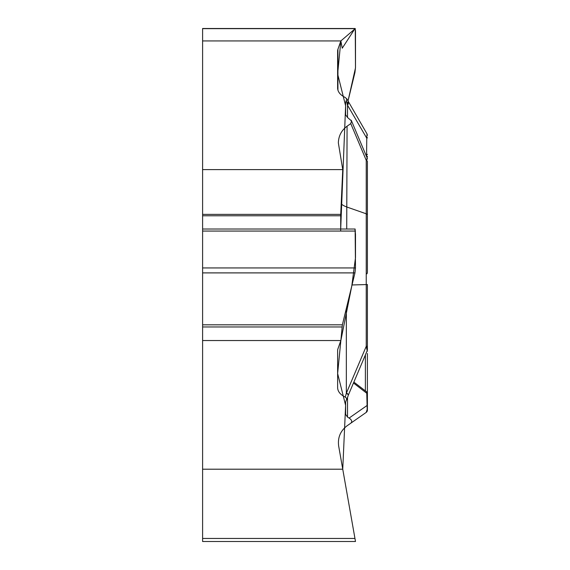 <?xml version="1.0" encoding="UTF-8"?>
<svg xmlns="http://www.w3.org/2000/svg" width="570" height="570" viewBox="0 0 570 570"><rect width="100%" height="100%" fill="white"/><g stroke="black" fill="none" stroke-linecap="round" stroke-linejoin="round"><path stroke-width="0.85" d="M340.86 340.532L202.599 340.532L202.599 469.203L342.748 469.203L338.673 446.082C337.561 437.703 340.361 430.941 347.073 425.797L350.764 423.218C352.431 421.7 351.882 419.983 349.111 418.059L347.522 417.076L345.612 414.369L345.612 402.092L346.831 398.637L345.256 397.091C340.319 394.639 337.775 391.512 337.625 387.707L337.625 350.614A20.427 10.217 0 0 1 337.932 348.84L340.86 340.532L342.37 324.815L354.96 272.895L355.495 267.943L355.131 229.019M366.239 412.381L367.194 409.367L366.767 393.257A2.722 1.895 0 0 1 367.401 394.476L367.401 410.151A2.722 2.722 0 0 1 366.239 412.381L350.764 423.218M353.478 382.997L366.767 393.257L366.332 391.647M354.975 229.14L355.495 234.277L355.495 257.69L351.797 285.933L340.86 340.532L337.625 373.535L345.612 405.334L342.748 469.203L340.689 457.532L355.495 541.5L342.748 469.203L355.495 541.5L354.96 538.451L202.599 538.451L202.599 541.5L355.495 541.5L202.599 541.5M367.401 177.405L367.401 161.424A2.722 1.361 180 0 0 366.239 160.305L350.764 123.619L351.526 120.947L347.522 117.477L345.612 114.77L345.612 102.493L346.831 99.03L345.256 97.491C340.319 95.04 337.775 91.913 337.625 88.101L337.625 51.015A20.427 10.217 180 0 1 337.932 49.241L340.86 40.933L202.599 40.933L202.599 169.603L342.748 169.603L338.359 142.935C338.552 135.945 341.459 130.366 347.073 126.198L346.717 229.019M367.401 353.507L367.401 404.13M367.401 410.151L367.401 390.372M367.401 406.916A2.722 1.895 180 0 0 366.767 405.697L349.111 418.059M367.215 350.586A2.722 1.56 0 0 1 367.401 351.149M350.764 123.619L347.073 126.198M348.313 395.11A5.586 1.311 -157 0 0 348.384 395.01L367.187 350.714L366.239 346.353L366.239 160.305L367.194 158.132M345.256 397.091L346.446 392.986L366.239 346.353L367.401 346.275L367.401 349.645L367.401 336.329M348.291 395.224A5.586 1.29 -157.4 0 0 346.339 393.25L346.339 308.456M342.748 169.603L340.725 214.377L340.689 229.019L345.612 105.735L337.625 73.936L340.86 40.933L355.267 28.607L355.488 67.908L347.964 101.232L354.96 72.369L355.495 67.424L355.495 30.545L354.96 28.643L342.242 48.208L340.86 40.933M367.401 161.424L367.401 180.818M352.032 284.964L367.401 284.537L367.401 346.275M346.774 399.705L348.384 395.01A5.586 1.311 -157 0 0 346.446 392.986M366.574 156.608L366.767 138.189L347.522 105.222L346.339 100.755M347.458 105.015A5.586 3.698 -30 0 0 347.985 101.282M367.401 165.079L367.401 272.296M367.016 273.814L367.401 272.417L367.401 214.918A2.722 1.361 180 0 0 366.239 213.807L347.073 207.095A20.427 10.217 180 0 1 341.195 203.917M347.522 117.477L347.522 105.222A5.586 3.669 -30.3 0 0 348.063 101.417A5.586 3.669 -30.3 0 0 348.014 101.332M367.401 137.712A2.722 0.748 0 0 1 366.767 138.189L367.044 133.929L346.667 98.624M367.03 157.69A2.722 2.715 0 0 0 367.401 156.323M365.883 154.976L366.767 154.812A2.722 0.748 0 0 0 367.401 154.335M202.599 469.203L202.599 538.451M202.599 169.603L202.599 324.815L342.37 324.815M202.599 340.532L202.599 324.815M355.067 28.5L202.599 28.5L202.599 40.933M340.689 231.064L340.689 229.161M347.693 102.329L347.223 104.267M365.384 390.956L365.384 354.96M347.522 417.076L347.522 397.254M337.932 90.195L337.932 49.241M202.599 231.064L355.495 231.064M202.599 267.943L355.495 267.943M202.599 272.895L354.96 272.895M202.599 326.966L342.043 326.966M202.599 214.377L340.725 214.377M202.599 215.781L340.689 215.781M202.599 28.643L354.96 28.643M353.863 382.092L366.524 391.768M366.275 391.583L367.401 393.792M351.227 120.227L367.187 158.068M367.18 158.09L367.401 159.137M367.18 350.7L367.401 349.638M367.037 133.95L367.401 135.29M355.067 229.019L202.599 229.019"/></g></svg>

